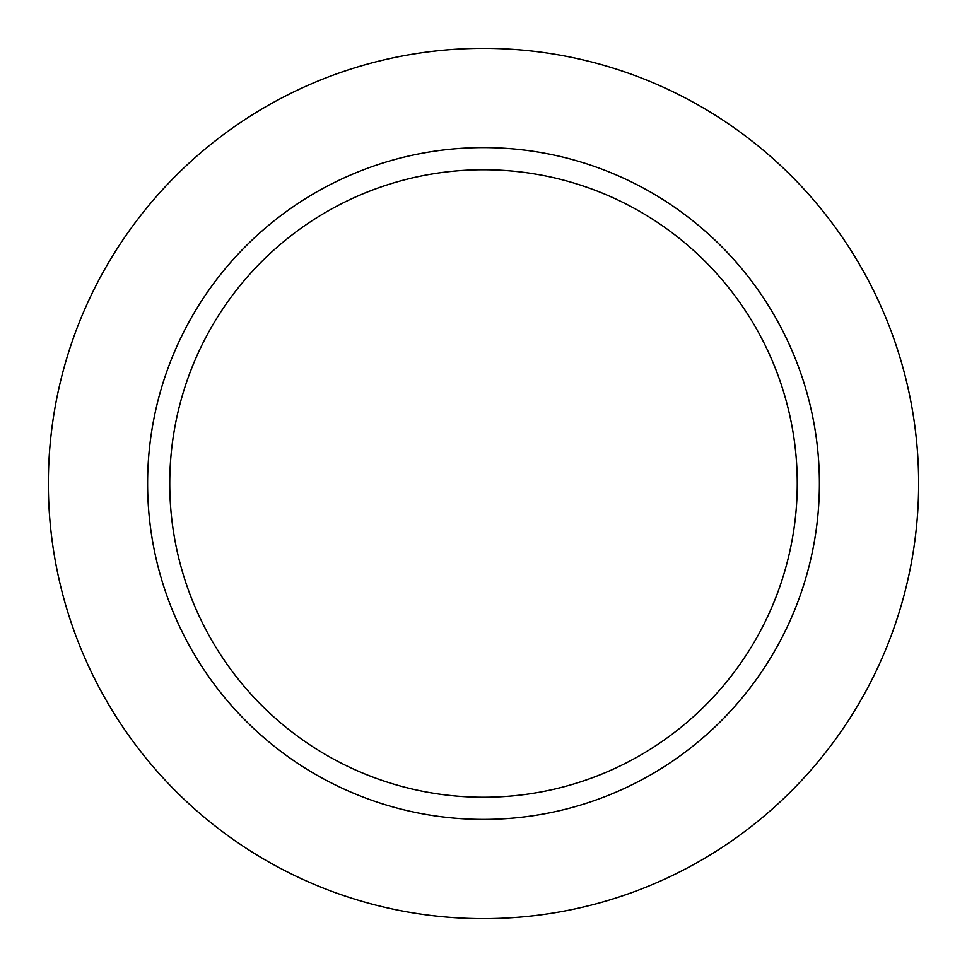 <?xml version="1.0" encoding="UTF-8"?>
<svg xmlns="http://www.w3.org/2000/svg" width="967" height="967" viewBox="0 0 967 967"><rect width="100%" height="100%" fill="white"/><g stroke="black" fill="none" stroke-linecap="round" stroke-linejoin="round"><path stroke-width="1.45" d="M918.65 483.5A435.15 435.15 0 0 0 483.5 48.35A435.15 435.15 0 0 0 48.35 483.5A435.15 435.15 0 0 0 483.5 918.65A435.15 435.15 0 0 0 918.65 483.5M147.6 483.5A335.9 335.9 0 0 0 483.5 819.4A335.9 335.9 0 0 0 819.4 483.5A335.9 335.9 0 0 0 483.5 147.6A335.9 335.9 0 0 0 147.6 483.5M797.255 483.5A313.755 313.755 0 0 0 326.616 211.785A313.755 313.755 0 0 0 326.616 755.215A313.755 313.755 0 0 0 797.255 483.5"/></g></svg>
